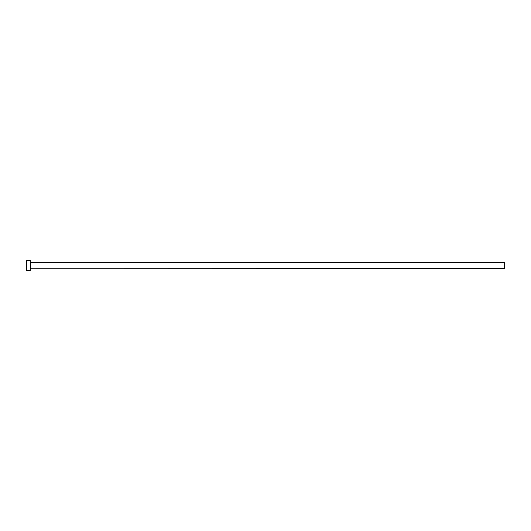 <?xml version="1.0" encoding="UTF-8"?>
<svg xmlns="http://www.w3.org/2000/svg" width="531" height="531" viewBox="0 0 531 531"><rect width="100%" height="100%" fill="white"/><g stroke="black" fill="none" stroke-linecap="round" stroke-linejoin="round"><path stroke-width="0.8" d="M30.466 268.586L30.466 262.414L504.45 262.414L504.45 268.586L30.313 268.739M30.313 265.5L30.313 270.77L26.55 270.77L26.55 260.23L30.313 260.23L30.313 265.5"/></g></svg>
